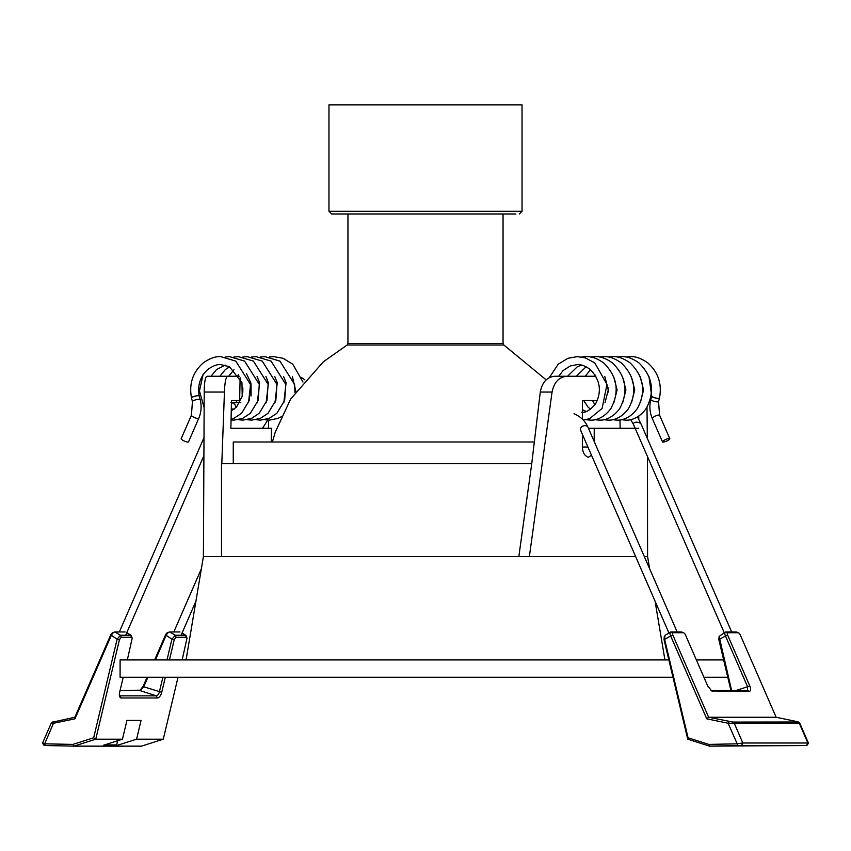 <?xml version="1.0" encoding="UTF-8"?>
<svg xmlns="http://www.w3.org/2000/svg" width="851" height="851" viewBox="0 0 851 851"><rect width="100%" height="100%" fill="white"/><g stroke="black" fill="none" stroke-linecap="round" stroke-linejoin="round"><path stroke-width="1.28" d="M635.612 556.511L203.421 556.511L204.208 392.056C204.304 382.259 205.229 376.993 207.006 376.248L227.717 376.248C225.877 376.982 224.781 382.248 224.441 392.056L221.803 463.689M594.189 441.478L594.232 428.298L638.707 428.298M591.498 455.253L588.36 457.295C584.658 455.987 582.658 452.572 582.361 447.041L582.392 434.361M582.435 419.33L582.488 400.534L597.328 400.534M595.849 376.248L566.883 376.248C559.011 376.982 554.065 382.248 552.065 392.056L529.375 556.511M268.597 428.298L268.565 420.128M251.045 383.812L251.088 395.981M649.632 568.755L647.579 556.511L644.303 556.511M723.658 659.919L696.363 659.919M727.786 677.268L703.926 677.268M518.844 556.511L531.737 463.689L221.483 463.689L221.505 556.511M672.981 677.268L120.097 677.268L120.097 659.919L668.854 659.919M534.364 441.999L233.259 441.999L233.259 463.689M234.568 428.298L230.866 428.298L231.493 400.534L239.631 400.534L240.131 377.801M230.866 428.298L271.469 428.298L271.224 441.999M267.257 380.429L267.278 379.291M304.839 379.865L301.68 377.631M227.717 376.248L239.312 376.248M647.579 556.511L647.462 456.53M647.324 438.393L646.994 407.235M638.761 416.107L638.75 419.107M620.134 428.298L619.953 419.947M531.737 463.689L540.289 392.056C542.14 382.259 546.98 376.993 554.82 376.248L566.883 376.248M588.445 428.298L594.232 428.298M515.94 214.026L331.741 214.026L328.965 211.25L522.035 211.25L522.035 104.854L328.965 104.854L328.965 211.25M338.017 214.026L338.911 214.026M352.037 214.026L508.93 214.026M198.73 418.405L188.507 441.871A3.989 0.915 -156.5 0 1 182.816 440.286A3.989 0.915 -156.5 0 1 181.189 438.69L191.411 415.224A3.989 0.915 -156.5 0 0 193.039 416.809A3.989 0.915 -156.5 0 0 197.943 418.607A3.989 0.915 -156.5 0 0 198.73 418.405C201.304 412.288 201.783 406.001 200.176 399.555A3.989 0.883 165.3 0 0 199.559 399.268A3.989 0.883 165.3 0 0 199.421 399.257A3.989 0.883 165.3 0 0 194.996 400.044A3.989 0.883 165.3 0 0 192.454 401.587L191.411 415.224M198.645 395.736A3.989 0.883 165.3 0 0 198.634 395.736A3.989 0.883 165.3 0 0 194.188 396.47A3.989 0.883 165.3 0 0 191.528 398.055L192.454 401.587M191.528 398.002A3.989 0.968 -12.9 0 1 191.496 397.938A3.989 0.968 -12.9 0 1 194.177 396.364A3.989 0.968 -12.9 0 1 198.655 395.8M231.291 409.225L232.642 408.969A3.989 2.691 -142.6 0 0 233.621 409.097A3.989 2.691 -142.6 0 0 234.28 409.023M235.759 407.789A3.989 2.691 -142.6 0 0 235.876 406.746A3.989 2.691 -142.6 0 0 231.44 402.651M263.416 426.649A3.989 3.01 18.9 0 0 262.98 427.319A3.989 3.01 18.9 0 0 262.98 427.33A3.989 3.01 18.9 0 0 262.789 428.298M43.114 742.997L44.656 743.827L72.92 744.402L93.674 737.774L117.13 639.175L120.491 635.24L130.735 635.24L132.235 638.048L131.501 637.25L121.257 637.25L119.459 639.644L95.769 739.189L122.459 739.189L103.46 745.253L117.587 745.253L136.585 739.189L163.286 739.189L178.019 677.268M125.161 631.963L114.928 631.963A4.159 1.893 120.4 0 0 114.289 632.102A4.159 1.893 120.4 0 0 111.183 635.676L74.973 718.808L53.613 723.254L51.826 723.01M166.998 659.919L171.934 639.175L175.295 635.24L185.539 635.24L187.039 638.048L186.305 637.25L176.061 637.25L174.264 639.644L169.434 659.919M179.965 631.963L169.732 631.963A4.159 1.893 120.4 0 0 169.094 632.102A4.159 1.893 120.4 0 0 165.988 635.676L155.425 659.919M52.89 722.084L74.856 717.255L110.736 634.899A2.425 1.106 -59.6 0 1 112.545 632.814L114.289 632.102M140.032 690.448L143.266 686.012L147.074 677.268M154.637 659.919L165.541 634.899A2.425 1.106 -59.6 0 1 167.349 632.814L169.094 632.102M93.674 737.774L95.769 739.189L73.984 746.146L141.5 746.146L163.286 739.189M72.92 744.402L73.984 746.146L44.422 745.508M136.585 739.189L141.064 720.393L126.937 720.393L122.459 739.189M182.146 659.919L187.039 638.048M165.307 677.268L161.733 692.299A5.904 2.893 -72.2 0 1 157.371 697.98L121.289 697.98A5.904 2.893 -72.2 0 1 119.597 696.437A5.904 2.893 -72.2 0 1 119.64 692.299L123.214 677.268M127.342 659.919L132.235 638.048M119.385 695.416A4.159 2.042 107.8 0 0 119.927 695.799A4.159 2.042 107.8 0 0 120.246 695.852L156.329 695.852A4.159 2.042 107.8 0 0 159.403 691.831L162.871 677.268M147.872 677.268L143.723 686.8L140.702 690.172L120.065 690.491M52.634 721.999L51.283 723.042L42.55 743.093L44.114 745.519M104.439 744.944L116.619 744.944L117.619 740.732M116.619 744.944L117.587 745.253M161.733 692.299L143.723 686.8L143.266 686.012M54.23 721.552L44.656 743.827L45.507 745.561M74.973 718.808L74.856 717.255M165.541 634.899L171.934 639.175L174.264 639.644M119.459 639.644L117.13 639.175L110.736 634.899M664.12 440.286A3.989 0.915 156.5 0 0 662.493 441.871A3.989 0.915 156.5 0 0 668.184 440.286A3.989 0.915 156.5 0 0 669.811 438.69A3.989 0.915 156.5 0 0 664.12 440.286M659.472 398.002A3.989 0.883 -165.3 0 1 659.472 398.055A3.989 0.883 -165.3 0 1 658.855 398.353A3.989 0.883 -165.3 0 1 654.408 397.608A3.989 0.883 -165.3 0 1 651.749 396.023M648.93 376.45L651.717 396.151A3.989 0.968 12.9 0 0 654.398 397.725A3.989 0.968 12.9 0 0 658.876 398.289A3.989 0.968 12.9 0 0 659.504 397.938C662.121 383.822 658.185 372.121 647.707 362.845C641.25 358.356 635.431 356.282 630.251 356.643L625.836 357.005M641.218 424.372A3.989 2.191 -170.7 0 0 641.197 424.319A3.989 2.191 -170.7 0 0 640.005 423.085A3.989 2.191 -170.7 0 0 635.314 422.309A3.989 2.191 -170.7 0 0 633.527 424.553A3.989 2.191 -170.7 0 0 633.559 424.606L630.719 419.596M581.042 430.914A3.989 3.01 -18.9 0 1 580.605 430.266A3.989 3.01 -18.9 0 1 580.605 430.244A3.989 3.01 -18.9 0 1 582.637 426.234A3.989 3.01 -18.9 0 1 587.584 426.649A3.989 3.01 -18.9 0 1 588.02 427.319A3.989 3.01 -18.9 0 1 588.02 427.33C585.19 421.011 580.52 416.479 574.01 413.746M710.968 690.448L747.433 690.491L747.603 686.8L725.339 635.676A4.159 1.893 -120.4 0 1 725.35 632.091A4.159 1.893 -120.4 0 1 725.839 631.963L730.998 631.963M731.658 631.963L736.072 631.963A4.159 1.893 -120.4 0 1 736.711 632.102L738.455 632.814A2.425 1.106 59.6 0 0 738.083 632.729L727.839 632.729A2.425 1.106 59.6 0 0 727.552 634.899L749.827 686.012C751.061 689.278 750.848 691.065 749.157 691.384L711.744 690.98L707.734 686.012L685.459 634.899A2.425 1.106 59.6 0 0 683.651 632.814A2.425 1.106 59.6 0 0 683.279 632.729L673.035 632.729A2.425 1.106 59.6 0 0 672.747 634.899L708.628 717.255L733.062 722.084L798.366 721.999L799.717 723.042L728.105 723.254L706.745 718.808L670.535 635.676A4.159 1.893 -120.4 0 1 670.545 632.091A4.159 1.893 -120.4 0 1 671.035 631.963L677.024 631.963M677.173 631.963L681.268 631.963A4.159 1.893 -120.4 0 1 681.906 632.102L683.651 632.814M670.545 632.091L664.95 635.378L664.588 639.175L688.044 737.774L708.798 744.402L737.062 743.827L742.838 742.997L807.886 742.997L799.174 723.01L796.77 721.552L776.144 717.255L708.628 717.255L706.745 718.808M776.144 717.255L740.264 634.899A2.425 1.106 59.6 0 0 738.455 632.814M733.062 722.084L734.136 723.01L742.838 742.997L741.529 745.508L806.578 745.508L807.886 742.997L808.439 743.136L806.886 745.519L709.5 746.146L687.714 739.189L664.025 639.644L664.323 636.41M741.529 745.508L709.5 746.146L708.798 744.402M730.935 690.491L718.829 639.644L719.127 636.41L731.605 690.491M725.35 632.091L719.127 636.41M749.157 691.384L747.731 690.448M736.094 690.491L749.827 686.012M729.254 721.552L728.105 723.254L737.977 745.561M672.747 634.899L664.025 639.644M718.829 639.644L727.552 634.899M688.044 737.774L687.714 739.189M582.361 447.041L587.913 447.041M552.065 392.056L540.289 392.056M224.441 392.056L204.208 392.056M347.112 345.027L347.953 343.538L503.047 343.538L503.888 345.027L347.112 345.027L323.348 361.813L290.648 399.034L275.267 432.159L272.384 441.999M114.928 631.963L120.491 635.24L121.257 637.25M131.501 637.25L130.735 635.24L126.714 632.878M169.732 631.963L175.295 635.24L176.061 637.25M186.305 637.25L185.539 635.24L181.997 633.155M119.64 695.65L121.289 697.98M157.371 697.98L156.329 695.852L139.66 690.491M653.898 416.809A3.989 0.915 156.5 0 0 652.27 418.405C649.696 412.288 649.217 406.001 650.824 399.555A3.989 0.883 -165.3 0 0 653.366 401.108A3.989 0.883 -165.3 0 0 657.791 401.895A3.989 0.883 -165.3 0 0 657.929 401.874A3.989 0.883 -165.3 0 0 658.546 401.587L659.589 415.224A3.989 0.915 156.5 0 0 658.802 415.022A3.989 0.915 156.5 0 0 653.898 416.809M683.279 632.729L681.268 631.963M711.34 690.491L713.074 691.384M673.035 632.729L671.035 631.963M725.839 631.963L727.839 632.729M736.072 631.963L738.083 632.729M655.079 601.21L664.929 659.919M203.389 550.214L203.421 556.511L186.071 659.919M522.035 211.25L519.259 214.026M347.953 343.538L347.953 214.026M503.888 345.027L546.161 379.865M503.047 343.538L503.047 214.026M199.251 396.023L200.176 399.555M302.977 382.046L292.776 364.196L283 358.271L273.714 356.643L269.31 357.005M242.822 387.822L242.822 392.183M238.408 374.759L237.503 376.248M236.014 400.534L237.046 402.629L236.344 400.534M233.993 369.717L228.674 376.248M229.579 366.749L225.345 369.557L219.845 376.248M225.164 365.143L216.516 369.557L211.016 376.248M231.259 410.82L236.493 407.076L242.205 396.226L241.961 382.748L229.462 366.696L220.749 364.622C217.218 364.217 212.867 365.866 207.687 369.557C200.123 376.685 197.315 385.546 199.283 396.151M264.895 419.703L269.31 420.139L277.979 418.394L281.213 416.756M294.935 392.534L294.584 384.375L279.915 361.111L264.895 356.643L260.48 357.005M256.066 419.703L260.48 420.139L269.15 418.394L276.862 413.299L284.67 400.342L285.755 384.375L271.086 361.111L256.066 356.643L251.651 357.005M247.237 419.703L251.651 420.139L260.321 418.394L268.033 413.299L275.841 400.342L276.937 384.375L262.257 361.111L247.237 356.643L242.822 357.005M238.408 419.703L242.822 420.139L251.502 418.394L259.204 413.299L267.012 400.342L268.108 384.375L253.428 361.111L238.408 356.643L233.993 357.005M231.046 419.947L233.993 420.139L242.673 418.394L250.375 413.299L258.183 400.342L259.278 384.375L244.599 361.111L229.579 356.643L225.121 357.016M231.068 419.352L233.844 418.394L241.556 413.299L249.354 400.342L250.449 384.375L235.78 361.111L220.749 356.643C215.569 356.282 209.75 358.356 203.293 362.845C192.815 372.121 188.879 383.822 191.496 397.938M292.393 376.45L295.84 391.247M283.798 402.81L286.096 382.748L283.564 376.45M274.979 402.81L277.266 382.748L274.735 376.45M266.15 402.81L268.448 382.748L265.906 376.45M257.321 402.81L259.619 382.748L257.076 376.45M248.492 402.81L250.79 382.748L246.535 373.759M203.187 373.983L199.453 390.96L204.006 407.235M234.185 409.097L233.621 409.097M203.538 456.53L125.682 635.24M173.827 631.963L201.368 568.755M262.555 428.298L267.714 420.086M240.812 402.629L231.036 402.629M203.676 438.393L119.342 631.963M181.093 635.24L195.921 601.21M131.235 635.378L126.767 632.74M186.05 635.378L182.061 633.027M652.27 418.405L662.493 441.871M651.738 396.098L650.824 399.555M659.589 415.224L669.811 438.69M659.472 398.055L658.546 401.587M549.32 377.631L558.224 364.196L568 358.271L577.286 356.643L585.265 357.845L594.732 362.845L606.976 384.365L602.125 408.406L589.647 418.681L583.286 420.086M558.713 376.248L563.085 370.579L570.298 365.941L577.286 364.622C580.818 364.217 585.169 365.866 590.339 369.557C600.317 380.089 602.019 391.577 595.455 404.023C590.009 410.288 585.424 413.001 581.69 412.161M604.784 376.45L608.263 389.896L605.018 402.81M613.614 376.45L617.092 389.896L613.848 402.81M622.443 376.45L625.921 389.896L622.677 402.81M631.272 376.45L634.75 389.896L631.506 402.81M640.101 376.45L643.579 389.896L640.335 402.81M581.69 357.005L586.105 356.643C591.296 356.282 597.115 358.356 603.561 362.845C617.337 376.365 619.805 391.556 610.954 408.406C603.359 419.032 594.275 420.405 590.52 420.139L586.105 419.703M590.52 357.005L594.934 356.643C600.115 356.282 605.933 358.356 612.39 362.845C626.166 376.365 628.634 391.556 619.783 408.406C612.188 419.032 603.093 420.405 599.349 420.139L594.934 419.703M599.349 357.005L603.763 356.643C608.944 356.282 614.762 358.356 621.219 362.845C634.995 376.365 637.452 391.556 628.612 408.406C621.017 419.032 611.922 420.405 608.178 420.139L603.763 419.703M584.85 402.81L584.052 400.534M608.178 357.005L612.592 356.643C617.773 356.282 623.592 358.356 630.048 362.845C643.824 376.365 646.281 391.556 637.442 408.406C629.846 419.032 620.751 420.405 617.007 420.139L612.592 419.703M593.679 402.81L592.87 400.534M617.007 357.005L621.421 356.643C626.602 356.282 632.421 358.356 638.878 362.845C652.653 376.365 655.11 391.556 646.26 408.406C638.675 419.032 629.58 420.405 625.836 420.139L621.421 419.703M567.543 376.248L577.393 366.696L581.69 365.143M586.19 411.49L582.456 409.746M576.372 376.248L586.105 366.749M590.52 409.235L588.03 407.076L583.722 400.534M585.201 376.248L590.52 369.717M594.934 404.778L592.551 400.534M594.03 376.248L594.934 374.759M608.178 392.183L608.178 387.822M633.527 424.553L724.233 632.74M677.502 632.729L588.02 427.319M637.473 416.916L641.207 424.351M641.197 424.319L731.988 632.729M668.939 633.027L580.605 430.244M808.45 743.093L799.717 723.042"/></g></svg>

